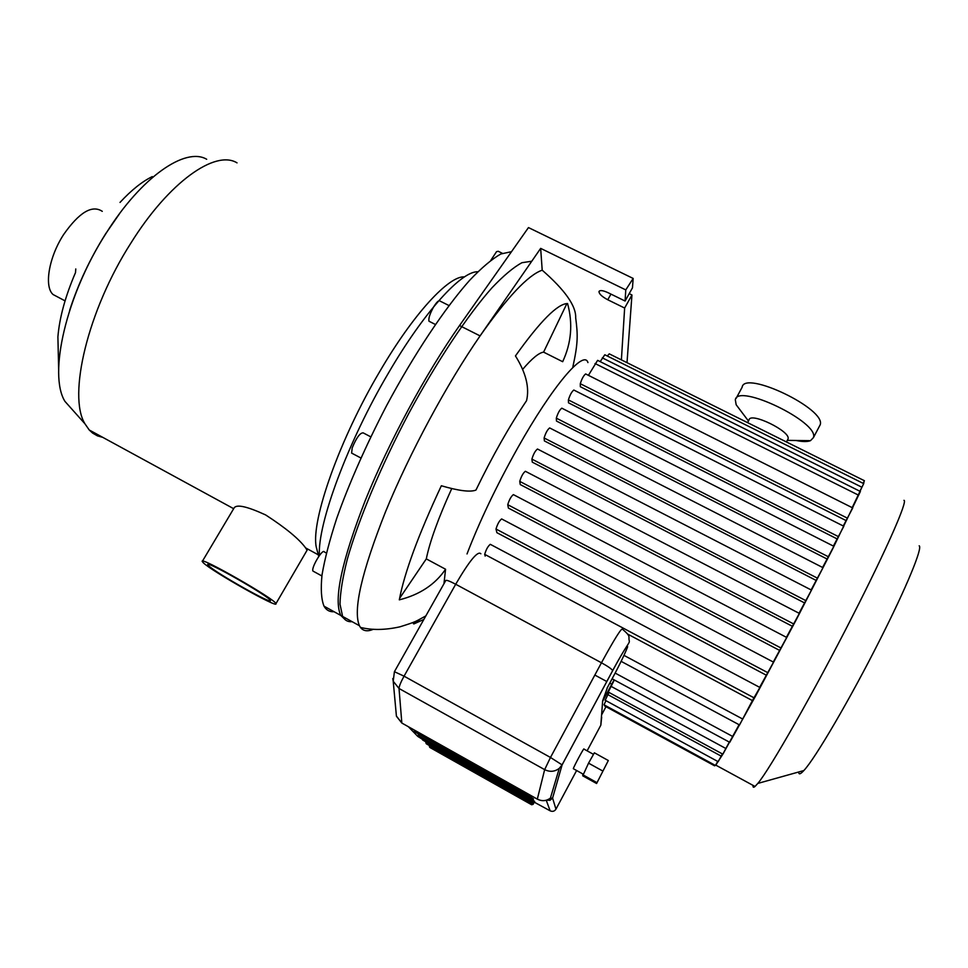 <?xml version="1.0" encoding="UTF-8"?>
<svg xmlns="http://www.w3.org/2000/svg" width="968" height="968" viewBox="0 0 968 968"><rect width="100%" height="100%" fill="white"/><g stroke="black" fill="none" stroke-linecap="round" stroke-linejoin="round"><path stroke-width="1.45" d="M370.78 436.846L363.23 432.89C360.12 432.66 356.442 437.657 352.195 447.881L351.626 453.097L352.376 453.484M448.983 305.549L439.98 301.036C438.806 299.995 436.641 302.04 433.495 307.159C429.804 313.947 428.304 318.641 429.018 321.243L429.719 321.594M502.368 253.313L498.266 251.293L496.548 251.644L490.909 260.198M326.361 553.043L324.341 551.941C322.695 548.13 310.776 568.24 312.991 571.084L313.62 571.435M531.771 261.227L521.958 262.703C513.633 267.192 503.626 275.565 491.974 287.811C467.508 315.362 436.858 361.342 408.702 413.578C380.932 466.165 358.523 519.707 347.331 559.141C342.648 577.606 340.204 592.646 340.01 604.238L342.611 616.434C344.717 620.331 347.887 622.085 352.11 621.674M152.291 176.587C142.078 181.573 131.321 190.188 120.02 202.421M75.782 268.947L75.504 272.613C65.376 296.147 59.508 317.552 57.898 336.84L57.862 337.287M203.425 562.892L202.239 561.5C198.718 555.39 276.691 600.051 275.916 603.693C278.663 608.945 212.5 571.689 203.425 562.892M202.433 561.186L234.062 508.031C236.386 504.038 246.913 506.337 265.643 514.94C285.741 527.959 299.064 538.946 305.61 547.9L307.074 550.235M208.798 565.869L207.817 564.719C204.877 559.564 270.967 597.413 270.35 600.523C272.746 605.024 216.36 573.262 208.798 565.869M206.68 159.272C185.505 146.725 141.497 176.745 106.202 233.119C66.078 295.264 48.134 374.338 64.929 401.357L73.919 411.424M237.027 162.866C215.453 149.459 168.94 181.96 130.886 243.101C87.64 310.546 67.627 395.694 84.93 423.778L89.237 429.986L92.625 433.095L97.429 435.854L102.802 437.379M464.519 276.872C448.958 275.565 413.602 313.547 379.831 371.397C339.466 439.424 311.091 520.131 316.173 546.69L317.867 553.2M477.793 271.766C461.446 271.004 424.299 311.49 388.483 372.983C347.597 442.098 317.371 524.184 319.392 555.523M511.503 251.68L500.855 253.979C492.034 258.964 481.64 267.737 469.674 280.284C444.687 308.356 414.098 354.215 386.462 405.858C365.819 445.655 349.254 483.105 336.767 518.231C329.664 540.011 324.752 558.887 322.029 574.859C320.602 588.871 321.255 599.313 324.014 606.174C326.313 610.179 329.664 612.018 334.069 611.728M119.814 213.287L105.585 233.881C90.085 258.577 78.093 284.084 69.648 310.389M102.269 211.339C92.117 204.599 79.255 212.307 63.682 234.462C48.872 257.101 43.923 286.613 53.071 294.526L57.995 297.128M443.961 583.752L445.57 569.245C435.104 584.539 419.676 594.739 399.312 599.845C404.37 572.875 418.382 534.844 441.347 485.754C458.844 490.861 470.387 492.301 475.954 490.074C492.325 456.243 509.192 426.44 526.556 400.691C529.653 387.648 525.951 372.728 515.448 355.921C540.217 321.195 557.592 303.722 567.563 303.529C573.032 323.59 571.398 342.987 562.674 361.705L543.592 352.134L566.897 303.553M522.647 369.377C531.94 358.511 538.922 352.763 543.592 352.134M445.57 569.245L426.295 558.887C429.828 541.596 438.31 518.146 451.741 488.562M399.59 598.345L426.295 558.887M373.394 629.26C367.598 631.753 363.278 631.136 360.447 627.409L359.43 625.715C352.86 610.276 361.596 572.209 385.639 511.503C409.597 453.084 446.95 383.691 480.08 335.896C507.547 296.886 528.262 274.972 542.201 270.181C565.022 290.122 576.178 305.997 575.682 317.794C577.908 334.94 578.138 342.926 572.838 367.017M420.257 619.036L413.868 623.936L423.851 619.447M414.195 621.94L413.372 623.67L418.236 620.065M542.201 270.181L540.664 248.377L625.776 289.904L633.157 278.433L632.467 287.823L625.074 301.024L625.776 289.904M633.157 278.433L528.467 227.577L459.522 325.55L480.08 335.896L540.664 248.377M629.212 293.643L631.947 294.986L627.01 362.685M631.947 294.986L624.638 308.042L607.771 299.765C601.987 296.668 599.059 293.933 598.986 291.537C599.918 289.989 602.931 290.364 608.013 292.675L625.074 301.024M621.395 359.902L624.638 308.042M459.522 325.55C426.077 373.007 388.785 442.158 365.226 500.601C341.631 561.343 333.476 599.615 340.748 615.406L345.636 620.089M604.891 705.285L604.685 705.999M605.92 700.663L604.044 704.825M608.993 692.447L605.194 700.263M614.329 679.984L608.255 692.047M729.291 742.093L722.818 754.157M722.382 753.927L718.159 761.671M717.724 761.429L715.437 765.446M766.232 675.156L496.886 532.678L496.003 529.024C497.443 524.136 499.319 520.772 501.63 518.933L773.541 662.16L759.65 687.328M779.506 650.351L508.406 508.079L507.752 504.715C509.216 499.766 511.092 496.402 513.367 494.612L786.694 637.452L773.287 662.027M792.247 626.223L520.252 484.569L519.755 481.399C521.244 476.413 523.107 473.037 525.358 471.283L799.35 613.397L786.415 637.307M804.444 602.858L532.279 462.147L531.904 459.11C533.404 454.101 535.268 450.737 537.482 449.019L811.462 590.093L799.036 613.24M587.939 362.576C584.031 349.146 552.655 385.615 517.59 448.148C496.366 486.154 479.511 521.425 467.024 553.95M817.524 578.211L544.113 437.972C545.637 432.962 547.477 429.611 549.655 427.929L822.994 567.659L811.124 589.911M816.036 580.364L544.391 440.924L544.113 437.972M828.39 556.781L556.31 418.152C557.834 413.154 559.661 409.827 561.791 408.169L833.835 546.303L822.606 567.466M826.926 558.935L556.491 421.056L556.31 418.152M838.445 536.635L568.398 399.929C569.934 394.944 571.737 391.653 573.818 390.031L843.83 526.265L833.375 546.073M836.969 538.825L568.494 402.821L568.398 399.929M847.436 518.17L580.292 383.715C581.828 378.791 583.607 375.536 585.64 373.938L852.76 507.934L843.261 525.975M845.899 520.481L580.328 386.728L580.292 383.715M485.186 556.092L484.69 554.349C486.093 549.521 487.969 546.182 490.292 544.318L759.892 687.462L752.402 700.59L627.603 634.052M752.402 700.59L739.552 724.959M588.423 375.33L597.619 360.35L860.395 491.49L832.71 548.795L796.87 618.564L755.911 695.447L729.739 742.335M600.184 361.633L604.806 354.76L863.674 483.613L852.191 507.656M607.323 356.006L609.259 353.852L864.412 480.721L863.166 483.371M864.182 480.66L863.686 483.685L859.886 491.236M739.092 724.717L723.12 753.782L715.775 765.119L714.529 765.821M903.943 500.335C908.081 500.323 886.882 548.916 852.372 616.447C814.136 691.6 769.778 769.439 757.811 783.427L755.028 786.464C753.479 787.77 752.826 787.42 753.056 785.399M919.176 545.819C922.891 547.404 906.713 586.935 880.033 639.618C850.533 698.243 815.032 758.827 803.839 770.552C800.391 774.34 798.685 774.823 798.721 771.992M603.875 697.347L602.653 700.88L600.801 725.238M602.653 700.88L607.493 687.365M396.227 714.106L396.021 711.916M396.033 712.012L396.118 712.871M555.959 809.175L552.583 798.08L550.417 798.152C546.255 801.093 541.886 801.407 537.325 799.12L537.373 799.144M392.778 678.52L393.214 681.23L399.022 688.49L544.657 769.633C549.885 772.21 554.761 771.774 559.286 768.338L562.106 764.889L552.583 798.08L549.981 800.318L546.545 800.161M531.65 804.759L429.961 747.514L430.094 746.183L429.26 745.759L429.671 747.223L531.553 804.553L533.017 804.13L532.025 803.537L531.65 804.759L533.114 804.335L534.663 801.456L532.811 800.221M529.097 799.87L422.798 740.096L422.931 738.681L422.06 738.245L422.484 739.77L528.976 799.653L530.512 799.205L529.484 798.576L529.097 799.87L530.621 799.423L532.158 796.24M531.553 797.705L533.477 798.999M401.95 723.084L396.408 716.066L396.021 711.867M607.105 688.066C617.318 669.42 624.13 655.772 627.518 647.156C628.305 643.236 623.344 651.077 612.647 670.667L562.106 764.889L550.477 757.46L544.657 769.633L537.325 799.12L401.841 723.048L399.022 688.49C399.119 686.239 400.8 682.125 404.055 676.172L455.698 584.249L601.455 662.778C608.182 666.516 611.909 669.13 612.647 670.618C627.337 643.236 629.938 643.369 629.248 640.707C628.099 636.412 631.511 636.932 622.569 629.297C621.855 627.191 614.813 638.348 601.455 662.778L550.477 757.46L404.055 676.172L394.412 671.695L393.214 681.23L396.408 716.066M596.591 783.511L582.736 775.816L588.544 763.159L594.364 752.826L608.327 760.521L596.591 783.511L608.327 760.521M588.544 763.159L602.568 770.903M582.7 774.715L596.663 782.471M573.467 768.761L573.346 768.701C573.395 767.261 584.176 747.175 583.922 749.002M749.026 419.87C750.418 411.69 791.038 431.474 788.049 438.928L787.637 439.726M741.185 411.4L736.164 404.745L735.329 399.832C737.362 382.735 819.606 422.278 813.423 437.633L810.482 440.67C807.348 441.892 802.545 441.831 796.059 440.488M742.129 387.224C744.368 369.776 826.551 409.089 820.174 424.819L819.291 426.489M610.953 294.115L607.771 299.765M602.616 701.364L614.123 679.875M605.98 706.7L601.612 714.868M725.952 748.542L610.941 686.288M721.233 756.141L607.831 694.613M754.423 698.025L484.69 554.349M781.176 648.1L507.752 504.715M768.035 672.784L496.003 529.024M793.833 624.033L519.755 481.399M805.969 600.692L531.904 459.11M742.819 719.103L623.997 655.384M858.628 495.217L595.042 363.52M861.931 487.255L602.302 357.858M732.945 736.6L615.164 673.087M394.472 671.586L445.752 580.558C446.224 579.796 449.539 581.018 455.698 584.249C469.492 560.666 477.877 550.502 480.854 553.781M601.673 717.264L600.838 725.165L587.128 750.841M421.939 739.007L417.789 736.406L408.375 726.726M546.242 800.246L550.163 810.833L534.263 802.182M576.613 770.516L555.971 809.139C554.507 811.317 552.571 811.886 550.163 810.833M530.186 795.139L529.29 796.797L527.717 797.257L418.975 736.128L419.096 734.664L418.212 734.216L418.648 735.789L527.608 797.027L529.169 796.579L528.117 795.926L527.717 797.257M418.394 733.901L418.636 735.765L527.596 797.015L529.169 796.567L530.004 795.03L529.29 796.797M528.927 794.425L528.117 795.926L419.253 734.373M527.971 793.893L526.289 794.51L414.957 731.965L415.066 730.477M414.256 730.029L414.619 731.602L526.156 794.28L527.608 793.687M526.677 793.167L526.289 794.51M414.171 729.993L414.606 731.59L526.156 794.268L527.887 794.05M533.477 798.987L531.892 801.928L530.404 802.363L426.452 743.896L426.586 742.516L425.738 742.081L426.162 743.581L530.295 802.157L531.795 801.722L530.791 801.117L530.404 802.363M425.751 742.081L426.15 743.569L530.295 802.157L531.795 801.722L533.38 798.781L531.892 801.928M532.376 798.164L530.791 801.117L426.706 742.299M422.06 738.233L422.484 739.758L528.976 799.641L530.512 799.205L532.122 796.228L530.621 799.423M531.069 795.635L529.484 798.576L423.064 738.427M429.26 745.759L429.659 747.211L531.553 804.553L533.017 804.13L534.566 801.25L533.114 804.335M533.586 800.645L532.025 803.537L430.191 745.989M360.907 457.997L351.626 453.097M435.37 324.461L429.018 321.243M321.884 575.96L312.991 571.084M275.916 603.693L307.183 550.042M64.929 401.357L84.93 423.778M89.237 429.986L233.675 508.696M305.61 547.9L318.291 554.809M316.173 546.69L318.726 556.467M324.014 606.174L342.611 616.434M58.673 369.994L57.898 336.84M53.071 294.526L65.062 300.866M360.447 627.409C372.027 630.289 385.179 630.095 399.917 626.828C417.547 621.311 414.873 621.771 425.847 615.902M359.43 625.715L340.748 615.406M614.099 679.863L602.628 701.28M722.854 754.181L608.194 692.011M718.195 761.683L605.121 700.227M715.473 765.47L603.984 704.789M604.637 705.962L714.565 765.797M594.836 675.059L606.815 681.533M609.804 683.154L611.8 684.231M739.588 724.984L621.129 661.35M729.787 742.347L612.151 678.81M715.775 765.119L755.028 786.464M803.839 770.552L757.811 783.427M612.647 670.618L562.093 764.853L559.286 768.338L550.393 798.176C546.255 801.105 541.899 801.431 537.325 799.144L401.841 723.048L396.481 716.32M573.346 768.701L583.026 774.073M583.91 749.063L593.505 754.362M786.44 441.989L788.049 438.928M747.562 422.653L748.99 419.991M787.286 440.367L810.482 440.67M748.445 421.007L736.164 404.745M813.423 437.633L820.174 424.819M736.164 398.32L742.093 387.321"/></g></svg>
